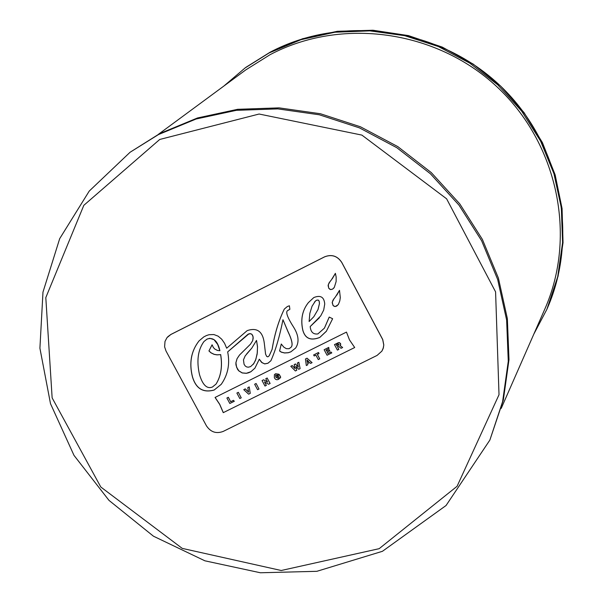 <?xml version="1.0" encoding="UTF-8"?>
<svg xmlns="http://www.w3.org/2000/svg" width="603" height="603" viewBox="0 0 603 603"><rect width="100%" height="100%" fill="white"/><g stroke="black" fill="none" stroke-linecap="round" stroke-linejoin="round"><path stroke-width="0.9" d="M292.214 365.584L290.789 366.3L295.38 370.958L296.759 370.28L295.937 366.398L298.741 369.292L300.121 368.606L298.786 362.32L297.4 363.014L298.327 367.061L295.41 364.001L294.158 364.619L295.131 368.652L292.214 365.584L295.078 368.486M297.4 363.014L298.786 362.32M298.824 362.275L300.121 368.606M296.013 366.481L296.111 367.144M296.148 367.091L296.759 370.28M292.251 365.539L290.789 366.3M295.41 364.001L294.158 364.619M295.455 363.948L297.724 366.413M297.761 366.36L298.274 366.895M166.006 350.999L206.43 425.808C210.673 432.132 216.266 434.002 223.185 431.424L377.079 355.423L381.887 351.127L383.365 347.773L383.772 345.037L382.701 339.579L341.75 262.471C337.446 255.989 331.733 254.112 324.618 256.848L170.86 334.492L166.993 337.642L165.003 341.426L164.604 346.815L166.006 350.999M331.492 279.709L335.396 273.325L336.157 277.071L336.12 281.578L334.296 287.412L332.6 289.123L330.602 289.568L328.823 288.355L328.092 285.611L329.019 282.958L331.492 279.709M335.592 296.676L339.497 290.307L340.296 297.626L339.783 300.935L338.449 304.274L336.693 306.075L335.034 306.543L333.173 305.646L332.185 302.661L332.984 300.158L335.592 296.676M319.763 337.461C310.764 340.996 305.11 338.592 302.804 330.248C300.415 319.515 302.284 310.296 308.397 302.616L313.794 297.565C320.51 294.852 324.15 297.008 324.731 304.018L323.698 310.07L320.698 315.934L310.198 326.555C310.703 332.08 313.266 334.537 317.871 333.926L324.414 328.153L329.208 317.065L332.63 318.731L326.321 331.318L319.763 337.461L326.457 331.13M354.692 347.524L223.261 412.656L219.665 404.357L215.06 397.445L346.469 332.095L349.491 339.904L354.692 347.524L223.261 412.656M290.902 351.828L288.249 352.747L284.608 352.974L281.382 352.19L279.588 350.999L281.269 344.012L283.802 347.132L286.319 348.655L289.056 348.715L290.895 347.396C293.126 345.587 292.123 340.265 287.88 331.439L282.965 319.726C279.656 336.436 275.639 350.094 270.913 360.715L267.966 363.247L264.702 363.918L261.514 362.313L259.305 359.215L254.918 368.169L250.878 371.757L248.602 372.782L246.363 373.317L242.202 372.956L238.78 370.868L237.484 369.232L235.961 364.943L235.894 362.742L237.039 358.725L239.459 355.084L250.494 344.155L252.642 340.725L253.185 338.321L252.815 335.781L251.903 334.364L250.546 333.723L248.142 334.145L227.67 351.896C230.09 363.926 227.949 374.742 221.233 384.337L214.171 390.035C203.286 393.035 196.065 388.739 192.515 377.146C188.905 363.149 191.091 351.059 199.065 340.876L203.776 336.919L206.46 335.539L209.075 334.703L213.907 334.552L218.135 336.165L221.716 339.203L224.572 343.326L226.675 348.217L247.192 330.617C257.119 327.271 262.825 331.477 264.295 343.228L265.576 354.119L266.692 356.433L267.86 356.848L269.202 355.793L272.089 349.386C274.584 334.07 278.661 320.638 284.299 309.083L287.329 306.543L289.395 305.774L289.87 309.301L287.39 310.741C285.558 312.384 287.699 317.969 293.827 327.504C298.719 335.502 299.329 342.338 295.666 348.014L290.94 351.775L295.689 347.984M199.088 340.846C191.128 351.036 188.958 363.119 192.561 377.094C196.111 388.686 203.332 392.983 214.216 389.983L221.256 384.307M250.509 344.125L252.687 340.672L253.17 337.017L251.941 334.311L250.584 333.67L249.001 333.776L227.67 351.896M239.481 355.061L237.069 358.695L235.931 362.712L236.557 367.167L238.833 370.822L242.255 372.91L246.416 373.265L250.916 371.704L254.933 368.147M270.935 360.684L268.003 363.194L264.74 363.865L262.109 362.742L259.305 359.215M290.91 347.373L290.932 347.343C293.164 345.534 292.161 340.22 287.917 331.386L282.965 319.726M281.292 344.042L279.588 350.999M279.626 350.954L281.42 352.137L284.646 352.928L288.287 352.695L290.94 351.775M215.12 397.415L219.718 404.319L223.306 412.603M319.402 317.758L310.198 326.555M308.419 302.585C302.314 310.274 300.452 319.477 302.842 330.203C305.148 338.547 310.801 340.951 319.801 337.409M334.062 298.538L332.268 302.193L332.954 305.254L334.085 306.271L335.404 306.475L338.117 304.764M339.519 290.367L336.768 295.206M330.218 281.247L328.288 284.669L328.627 287.91L329.683 289.161L330.972 289.546L332.637 289.078L333.949 287.902M335.419 273.385L332.245 278.782M167.717 336.806L170.905 334.439L324.655 256.803C331.771 254.074 337.476 255.943 341.78 262.426L382.739 339.534L383.802 344.984L383.124 348.602L381.903 351.097M284.322 309.06C278.692 320.615 274.629 334.047 272.126 349.341L269.224 355.77M287.435 310.696L289.87 309.264M329.23 317.095L324.452 328.107M309.113 321.535L313.816 316.726L317.992 309.565L319.462 303.49L319.13 301.093L318.143 300.06L316.681 300.173L315.399 301.048L312.053 306.218L309.844 313.326L309.113 321.535M314.434 302.095L316.304 300.339L318.18 300.015L319.168 301.048L319.492 303.445L318.03 309.512L313.831 316.696M212.399 387.036L216.017 384.103C221.007 376.114 222.545 366.285 220.63 354.609L217.057 354.881L214.08 354.36L211.02 352.853L208.94 350.946L212.083 344.795L213.341 347.464L214.819 349.069L217.442 350.441L219.861 350.72L217.698 344.471L214.02 339.647L209.821 338.306L207.002 339.127L203.965 341.517C197.912 349.846 196.427 360.88 199.503 374.636C202.683 385.061 206.98 389.191 212.399 387.036M203.965 341.517L207.048 339.074C213.356 337.024 217.645 340.883 219.907 350.667L219.861 350.72M212.09 344.818L208.94 350.946M208.985 350.901L211.058 352.808L214.125 354.308L217.103 354.828L220.63 354.609M220.675 354.564C222.59 366.232 221.052 376.061 216.062 384.051L216.04 384.073M238.291 392.365L236.881 393.066L239.821 398.523L241.23 397.822L238.336 392.312L241.23 397.822M236.881 393.066L238.336 392.312M256.064 383.546L254.647 384.247L257.587 389.704L258.996 389.01L256.102 383.493L258.996 389.01M256.102 383.493L254.647 384.247M319.703 358.891L317.321 354.436L319.032 353.584L318.474 352.536L313.628 354.948L314.186 355.989L315.897 355.144L318.278 359.599L319.741 358.838L317.374 354.406M313.628 354.948L318.512 352.491L319.032 353.584M234.333 401.244L233.429 400.384L230.678 401.749L228.296 397.332L226.894 398.033L229.826 403.482L234.333 401.244L233.429 400.384M226.894 398.033L228.341 397.279L230.678 401.749M230.715 401.696L233.467 400.332M327.889 353.509L327.188 352.19L329.811 350.886L329.253 349.846L326.63 351.15L326.065 350.094L328.952 348.655L328.718 347.449L324.128 349.732L327.075 355.235L331.816 352.883L330.881 352.024L327.889 353.509L330.919 351.971L331.816 352.883M327.233 352.167L327.926 353.456M326.117 350.064L326.668 351.097L329.291 349.793L329.811 350.886M324.128 349.732L328.756 347.403L328.952 348.655M249.182 386.96L247.78 387.661L248.64 392.191L245.225 388.927L243.755 389.659L248.624 394.158L250.253 393.352L249.22 386.907L250.253 393.352M243.755 389.659L245.263 388.875L247.939 391.43M247.976 391.377L248.594 392.04M249.22 386.907L247.78 387.661M277.305 376.996L278.526 376.385L279.031 377.32L278.111 378.36L275.82 377.199L275.639 375.164L277.523 375.149L278.948 374.214L275.548 373.792L274.395 374.712L274.373 377.847L275.541 379.287L276.905 379.769L278.654 379.332L280.651 377.154L279.393 374.795L276.845 376.061L277.305 376.996M275.661 375.134L275.857 377.146L278.149 378.307L278.82 377.764M274.418 374.682L275.586 373.739L278.948 374.214M276.845 376.061L279.43 374.749L280.689 377.101L280.191 378.066M312.037 362.697L307.04 358.22L305.442 359.011L306.324 365.531L307.749 364.823L307.568 363.594L309.671 362.546L310.613 363.405L312.075 362.644L307.04 358.22M306.942 359.953L308.789 361.732L307.387 362.426L306.942 359.953M307.025 360.044L307.424 362.373L308.766 361.71M307.605 363.571L307.749 364.823M307.078 358.167L305.442 359.011M338.652 346.424L341.087 348.293L342.632 347.524L340.062 345.594L340.74 344.29L339.602 342.73L338.268 342.745L334.477 344.599L337.416 350.109L338.833 349.408L337.537 346.974L338.652 346.424M340.115 345.549L342.632 347.524M334.477 344.599L339.338 342.587L340.582 343.597L340.514 345.142M337.009 345.994L336.429 344.916L337.936 344.162L338.992 344.328L338.984 344.878L337.009 345.994L339.007 344.856M336.482 344.886L337.039 345.941M337.59 346.951L338.833 349.408M270.076 383.516L267.137 378.043L265.772 378.722L267.604 382.129L263.549 379.822L262.049 380.576L264.981 386.041L266.345 385.37L264.468 381.887L268.584 384.254L270.121 383.463L267.137 378.043M262.049 380.576L263.549 379.822M263.594 379.777L267.008 381.714M267.046 381.661L267.528 381.993M267.182 377.991L265.772 378.722M264.581 381.963L266.345 385.37M256.486 340.454L251.82 348.089L245.195 355.876L243.461 359.848L244.057 364.257L245.263 366.029L246.763 366.971L248.428 367.189L250.682 366.556L253.81 363.579L255.845 359.373L257.315 352.695L257.481 346.77L256.524 340.409L257.526 346.717L257.164 354.067L255.446 360.488L253.222 364.393M246.627 353.969L251.843 348.067M223.781 86.123L245.074 67.966L269.149 52.928L301.003 39.67L334.929 32.223L369.873 30.866L404.726 35.683L438.373 46.537L469.737 63.111L497.799 84.872L521.663 111.133L540.567 141.042L553.923 173.626L561.333 207.847L562.591 242.602L557.7 276.792L546.861 309.369L533.821 334.13M130.067 152.265L159.916 133.497L197.505 117.962L237.642 109.309L279.061 107.869L320.442 113.748L360.458 126.796L397.807 146.619L431.266 172.579L459.757 203.844L482.37 239.383L498.395 278.051L507.349 318.588L508.992 359.674L503.332 400.023L489.87 440.077L502.608 401.658L508.276 361.227L506.633 320.057L497.656 279.438L481.601 240.695L458.936 205.073L430.384 173.739L396.849 147.727L359.418 127.866L319.326 114.789L277.855 108.894L236.353 110.326L196.133 118.995L158.468 134.567L130.067 152.265L89.252 191.061L59.689 238.66L42.979 292.108L39.911 348.21L50.501 403.686L73.996 455.371L108.992 500.384L153.448 536.195L204.877 560.805L260.39 572.767L316.854 571.312L382.423 551.308L446.054 505.51L489.87 440.077M158.483 134.25L245.805 69.88L270.076 54.685C341.177 17.088 435.773 29.909 496.653 86.515C557.669 142.979 577.192 235.879 544.826 309.075L501.206 408.397M159.735 139.459L259.109 114.027L361.883 135.095L446.612 198.809L495.583 291.867L499.013 394.724L457.074 486.297L379.159 548.677L281.224 570.498L182.242 548.391L100.799 487.013L52.137 397.89L45.805 297.611L83.825 205.321L159.735 139.459M270.167 52.182C341.765 14.299 437.032 27.127 498.417 84.058C559.953 140.846 579.785 234.356 547.381 308.163L558.077 276.197L563.036 242.647L562.064 208.532L555.159 174.893L542.429 142.625L524.067 112.625L500.746 86.169L473.189 64.091L442.27 47.102L408.435 35.6L372.978 30.24L337.341 31.296L302.706 38.698L270.189 52.16L246.13 67.189L270.167 52.182M546.861 309.369L547.381 308.163M245.074 67.966L246.13 67.189"/></g></svg>
